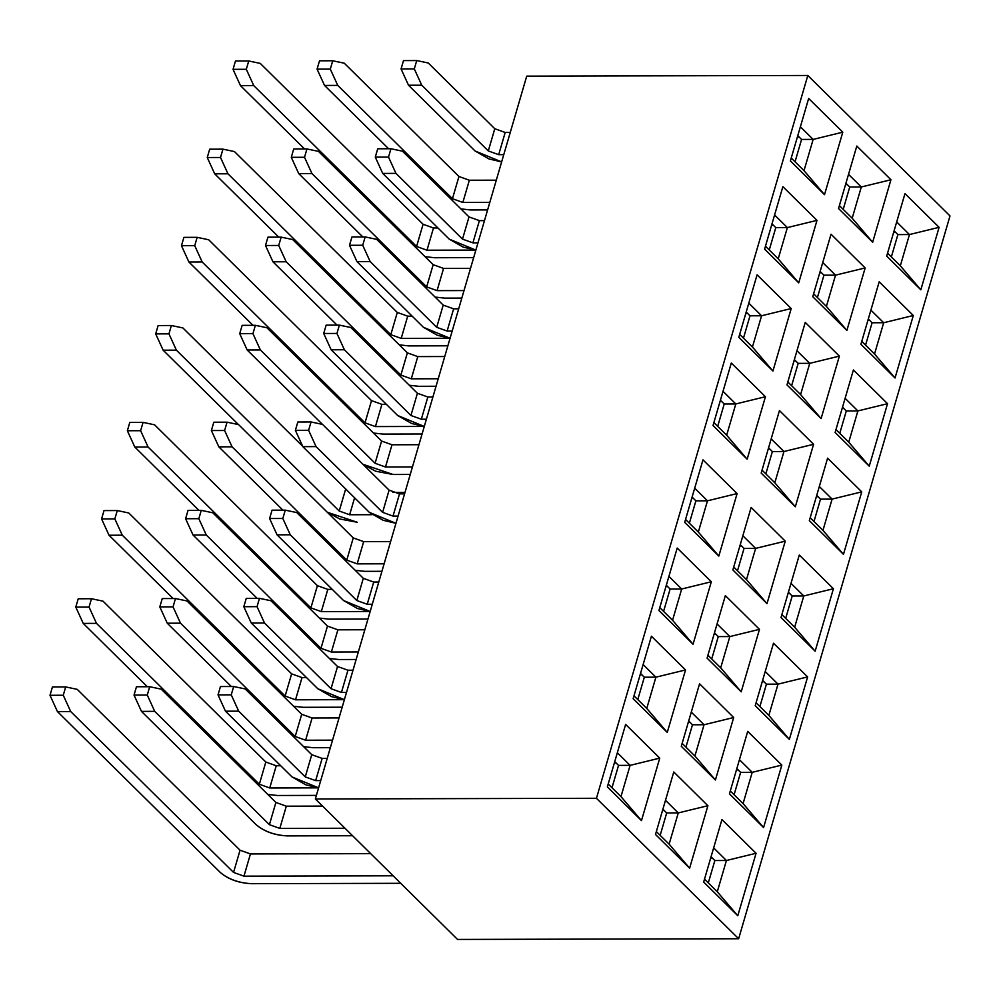 <?xml version="1.0" encoding="UTF-8"?>
<svg xmlns="http://www.w3.org/2000/svg" width="1000" height="1000" viewBox="0 0 1000 1000"><rect width="100%" height="100%" fill="white"/><g stroke="black" fill="none" stroke-linecap="round" stroke-linejoin="round"><path stroke-width="1.5" d="M526.725 76.15L315.35 798.962L596.45 798.288L807.812 75.475L526.725 76.15L807.812 75.475L596.45 798.288L738.637 938.75L950 215.938L807.812 75.475L950 215.938L738.637 938.75L457.55 939.438L738.637 938.75L596.45 798.288L315.35 798.962L457.55 939.438L315.35 798.962L526.725 76.15M845.55 184.587L847.275 184.575L845.55 184.587M795.037 161.788L801.575 139.438L797.775 135.688L801.575 139.438L795.037 161.788M843.2 209.363L849.737 187.013L845.938 183.25L849.737 187.013L861.312 186.988L890.938 179.75L872.663 242.237L838.538 208.525L856.812 146.037L890.938 179.75L856.812 146.037L838.538 208.525L872.663 242.237L852.175 218.225L839.4 205.613L852.175 218.225L861.312 186.988L848.538 174.363L861.312 186.988L849.737 187.013L843.2 209.363M891.35 256.938L897.887 234.587L894.087 230.825L897.887 234.587L909.463 234.55L896.688 221.938L909.463 234.55L897.887 234.587L891.35 256.938M887.55 253.188L900.325 265.8L909.463 234.55L900.325 265.8L920.825 289.812L939.1 227.325L909.463 234.55L939.1 227.325L904.975 193.612L886.7 256.1L904.975 193.612L939.1 227.325L920.825 289.812L886.7 256.1L920.825 289.812L900.325 265.8L887.55 253.188M718.825 556.075L684.7 522.362L702.975 459.862L737.1 493.575L718.825 556.075L698.337 532.062L685.562 519.438L698.337 532.062L718.825 556.075L737.1 493.575L702.975 459.862L684.7 522.362L718.825 556.075M732.862 569.938L751.137 507.438L785.263 541.15L766.988 603.65L732.862 569.938L766.988 603.65L785.263 541.15L751.137 507.438L732.862 569.938M781.012 617.5L799.287 555.013L833.413 588.725L815.138 651.213L781.012 617.5L815.138 651.213L833.413 588.725L799.287 555.013L781.012 617.5M693.05 644.25L658.925 610.538L677.188 548.05L711.325 581.763L693.05 644.25L672.55 620.237L659.775 607.625L672.55 620.237L693.05 644.25L711.325 581.763L677.188 548.05L658.925 610.538L693.05 644.25M707.075 658.112L725.35 595.625L759.475 629.338L741.2 691.825L707.075 658.112L741.2 691.825L759.475 629.338L725.35 595.625L707.075 658.112M755.225 705.688L773.5 643.2L807.625 676.912L789.35 739.4L755.225 705.688L789.35 739.4L807.625 676.912L773.5 643.2L755.225 705.688M667.262 732.438L633.138 698.725L651.413 636.225L685.537 669.95L667.262 732.438L646.762 708.425L633.987 695.8L646.762 708.425L667.262 732.438L685.537 669.95L651.413 636.225L633.138 698.725L667.262 732.438M681.287 746.3L699.562 683.8L733.688 717.513L715.413 780.013L681.287 746.3L715.413 780.013L733.688 717.513L699.562 683.8L681.287 746.3M729.45 793.863L747.712 731.375L781.838 765.088L763.575 827.575L729.45 793.863L763.575 827.575L781.838 765.088L747.712 731.375L729.45 793.863M641.475 820.612L607.35 786.9L625.625 724.412L659.75 758.125L641.475 820.612L620.975 796.6L608.2 783.988L620.975 796.6L641.475 820.612L659.75 758.125L625.625 724.412L607.35 786.9L641.475 820.612M655.5 834.475L673.775 771.988L707.9 805.7L689.625 868.188L655.5 834.475L689.625 868.188L707.9 805.7L673.775 771.988L655.5 834.475M703.662 882.05L721.938 819.562L756.062 853.275L737.788 915.763L703.662 882.05L737.788 915.763L756.062 853.275L721.938 819.562L703.662 882.05M809.338 520.65L827.613 458.15L861.737 491.863L843.462 554.362L809.338 520.65L843.462 554.362L861.737 491.863L832.1 499.1L819.325 486.475L832.1 499.1L820.525 499.125L816.725 495.375L820.525 499.125L832.1 499.1L822.962 530.35L832.1 499.1L861.737 491.863L827.613 458.15L809.338 520.65M761.188 473.075L779.463 410.575L813.587 444.288L795.312 506.788L761.188 473.075L795.312 506.788L813.587 444.288L783.95 451.525L771.175 438.913L783.95 451.525L772.375 451.55L768.575 447.8L772.375 451.55L783.95 451.525L774.812 482.775L783.95 451.525L813.587 444.288L779.463 410.575L761.188 473.075M747.15 459.212L713.025 425.5L731.3 363.013L765.425 396.725L747.15 459.212L765.425 396.725L735.8 403.95L723.025 391.337L735.8 403.95L724.225 403.988L720.425 400.225L724.225 403.988L735.8 403.95L726.663 435.2L735.8 403.95L765.425 396.725L731.3 363.013L713.025 425.5L747.15 459.212L726.663 435.2L747.15 459.212M835.125 432.463L853.4 369.975L887.525 403.688L869.25 466.175L835.125 432.463L869.25 466.175L887.525 403.688L857.887 410.925L845.113 398.3L857.887 410.925L846.312 410.95L842.513 407.188L846.312 410.95L857.887 410.925L848.75 442.163L857.887 410.925L887.525 403.688L853.4 369.975L835.125 432.463M786.975 384.888L805.25 322.4L839.375 356.112L821.1 418.6L786.975 384.888L821.1 418.6L839.375 356.112L809.737 363.35L796.963 350.725L809.737 363.35L798.162 363.375L794.362 359.625L798.162 363.375L809.737 363.35L800.6 394.588L809.737 363.35L839.375 356.112L805.25 322.4L786.975 384.888M772.938 371.025L738.812 337.312L757.087 274.825L791.213 308.538L772.938 371.025L791.213 308.538L761.575 315.775L748.8 303.15L761.575 315.775L750 315.8L746.2 312.05L750 315.8L761.575 315.775L752.438 347.013L761.575 315.775L791.213 308.538L757.087 274.825L738.812 337.312L772.938 371.025L752.438 347.013L772.938 371.025M860.913 344.275L879.188 281.788L913.312 315.5L895.037 378L860.913 344.275L895.037 378L913.312 315.5L883.675 322.738L870.9 310.113L883.675 322.738L872.1 322.762L868.3 319.012L872.1 322.762L883.675 322.738L874.538 353.988L883.675 322.738L913.312 315.5L879.188 281.788L860.913 344.275M812.763 296.712L831.025 234.213L865.163 267.925L846.888 330.425L812.763 296.712L846.888 330.425L865.163 267.925L835.525 275.163L822.75 262.55L835.525 275.163L823.95 275.188L820.15 271.438L823.95 275.188L835.525 275.163L826.388 306.413L835.525 275.163L865.163 267.925L831.025 234.213L812.763 296.712M798.725 282.85L764.6 249.137L782.875 186.65L817 220.362L798.725 282.85L817 220.362L787.362 227.587L778.225 258.837L798.725 282.85L778.225 258.837L787.362 227.587L817 220.362L782.875 186.65L764.6 249.137L798.725 282.85M824.513 194.662L790.387 160.95L808.662 98.462L842.788 132.175L824.513 194.662L842.788 132.175L813.15 139.412L804.013 170.65L824.513 194.662L804.013 170.65L813.15 139.412L801.575 139.438L813.15 139.412L800.375 126.788L813.15 139.412L842.788 132.175L808.662 98.462L790.387 160.95L824.513 194.662M791.237 158.038L804.013 170.65L791.237 158.038M852.175 218.225L872.663 242.237L890.938 179.75L861.312 186.988L852.175 218.225M774.587 214.975L787.362 227.587L774.587 214.975M769.25 249.975L775.788 227.625L771.988 223.863L775.788 227.625L787.362 227.587L775.788 227.625L769.25 249.975M817.412 297.55L823.95 275.188L817.412 297.55M865.562 345.112L872.1 322.762L865.562 345.112M861.762 341.362L874.538 353.988L895.037 378L874.538 353.988L861.762 341.362M813.612 293.788L826.388 306.413L846.888 330.425L826.388 306.413L813.612 293.788M765.45 246.213L778.225 258.837L765.45 246.213M773.337 225.188L771.6 225.188L773.337 225.188M821.488 272.762L819.762 272.762L821.488 272.762M893.7 232.162L895.425 232.15L893.7 232.162M867.913 320.337L869.638 320.337L867.913 320.337M842.125 408.525L843.85 408.512L842.125 408.525M743.475 338.15L750 315.8L743.475 338.15M791.625 385.725L798.162 363.375L791.625 385.725M839.775 433.3L846.312 410.95L839.775 433.3M835.975 429.55L848.75 442.163L869.25 466.175L848.75 442.163L835.975 429.55M787.825 381.975L800.6 394.588L821.1 418.6L800.6 394.588L787.825 381.975M739.675 334.4L752.438 347.013L739.675 334.4M747.55 313.375L745.812 313.375L747.55 313.375M795.7 360.938L793.975 360.95L795.7 360.938M816.338 496.7L818.075 496.7L816.338 496.7M717.688 426.337L724.225 403.988L717.688 426.337M765.837 473.913L772.375 451.55L765.837 473.913M814 521.475L820.525 499.125L814 521.475M810.188 517.725L822.962 530.35L843.462 554.362L822.962 530.35L810.188 517.725M762.038 470.15L774.812 482.775L795.312 506.788L774.812 482.775L762.038 470.15M713.888 422.575L726.663 435.2L713.888 422.575M721.762 401.55L720.025 401.55L721.762 401.55M769.912 449.125L768.188 449.125L769.912 449.125M799.112 137.012L797.387 137.012L799.112 137.012M408.512 85.237L475.062 150.975L501.637 161.912L488.913 158.912L475.062 150.975L408.512 85.237L401.062 68.938L403.5 60.6L416.737 60.562L414.3 68.9L421.75 85.213L408.512 85.237L421.75 85.213L488.288 150.95L421.75 85.213L414.3 68.9L401.062 68.938L408.512 85.237M503.762 154.662L498.7 154.675L488.288 150.95L498.7 154.675L505.188 132.463L510.262 132.45L505.188 132.463L494.787 128.725L505.188 132.463L498.7 154.675L503.762 154.662M428.237 62.987L494.787 128.725L488.288 150.95L494.787 128.725L428.237 62.987L416.737 60.562L428.237 62.987M382.725 173.425L449.275 239.163L475.863 250.087L463.125 247.1L449.275 239.163L382.725 173.425L375.288 157.113L377.713 148.787L390.95 148.75L388.512 157.088L395.962 173.388L382.725 173.425L395.962 173.388L462.5 239.125L395.962 173.388L388.512 157.088L375.288 157.113L382.725 173.425M477.975 242.85L472.912 242.862L462.5 239.125L472.912 242.862L479.4 220.637L484.475 220.625L479.4 220.637L469 216.912L479.4 220.637L472.912 242.862L477.975 242.85M402.45 151.175L469 216.912L462.5 239.125L469 216.912L402.45 151.175L390.95 148.75L402.45 151.175M356.95 261.6L423.488 327.337L450.075 338.275L437.35 335.275L423.488 327.337L356.95 261.6L349.5 245.3L351.938 236.962L365.163 236.925L362.725 245.263L370.175 261.575L356.95 261.6L370.175 261.575L436.712 327.312L370.175 261.575L362.725 245.263L349.5 245.3L356.95 261.6M452.188 331.025L447.125 331.037L436.712 327.312L447.125 331.037L453.625 308.825L458.688 308.812L453.625 308.825L443.212 305.087L453.625 308.825L447.125 331.037L452.188 331.025M376.675 239.35L443.212 305.087L436.712 327.312L443.212 305.087L376.675 239.35L365.163 236.925L376.675 239.35M331.163 349.787L397.7 415.525L424.288 426.45L411.562 423.462L397.7 415.525L331.163 349.787L323.713 333.475L326.15 325.15L339.375 325.112L336.938 333.45L344.387 349.75L331.163 349.787L344.387 349.75L410.925 415.487L344.387 349.75L336.938 333.45L323.713 333.475L331.163 349.787M426.4 419.212L421.337 419.225L410.925 415.487L421.337 419.225L427.837 397L432.9 396.987L427.837 397L417.425 393.275L427.837 397L421.337 419.225L426.4 419.212M350.887 327.537L417.425 393.275L410.925 415.487L417.425 393.275L350.887 327.537L339.375 325.112L350.887 327.537M182.887 327.938L302.663 446.262L182.887 327.938L171.375 325.513L168.95 333.85L176.388 350.163L163.137 350.188L238.412 424.562L163.137 350.188L155.688 333.888L158.125 325.55L171.375 325.513L182.887 327.938M392.863 492.45L405 492.413L392.863 492.45M339.225 511.025L349.637 514.75L354.6 497.788L349.637 514.75L339.225 511.025L176.388 350.163L339.225 511.025L345.725 488.812L339.225 511.025M372.15 514.7L349.637 514.75L372.15 514.7M327.3 512.263L357.238 522.263L339.85 519L327.3 512.263M260.25 63.4L423.088 224.262L433.488 227.987L437.962 227.975L433.488 227.987L423.088 224.262L416.587 246.475L426.987 250.212L433.488 227.987L426.987 250.212L416.587 246.475L253.75 85.612L240.487 85.65L304.575 148.963L240.487 85.65L233.038 69.338L235.475 61L248.738 60.975L246.3 69.3L253.75 85.612L416.587 246.475L423.088 224.262L260.25 63.4L248.738 60.975L260.25 63.4M475.85 250.087L426.987 250.212L475.85 250.087M425.05 256.675L434.6 257.725L425.05 256.675M434.588 257.712L473.65 257.625L434.6 257.725M234.462 151.575L397.3 312.438L407.7 316.175L412.175 316.163L407.7 316.175L397.3 312.438L390.8 334.663L401.213 338.387L407.7 316.175L401.213 338.387L390.8 334.663L227.963 173.8L214.7 173.825L278.788 237.138L214.7 173.825L207.25 157.525L209.688 149.188L222.95 149.15L220.512 157.487L227.963 173.8L390.8 334.663L397.3 312.438L234.462 151.575L222.95 149.15L234.462 151.575M450.075 338.275L401.213 338.387L450.075 338.275M399.263 344.85L408.812 345.9L447.863 345.8L408.812 345.9L399.263 344.85M422.075 433.988L383.025 434.087L422.075 433.988M208.675 239.762L371.512 400.625L381.912 404.35L386.388 404.35L381.912 404.35L371.512 400.625L365.012 422.837L375.425 426.575L381.912 404.35L375.425 426.575L365.012 422.85L202.175 261.975L188.912 262.013L253 325.325L188.912 262.013L181.462 245.7L183.9 237.362L197.162 237.338L194.725 245.662L202.175 261.975L365.012 422.85L371.512 400.625L208.675 239.762L197.162 237.338L208.675 239.762M424.288 426.45L375.425 426.575L424.288 426.45M373.475 433.038L383.025 434.087L373.475 433.038M247.162 349.988L322.463 424.375L247.162 349.988L239.713 333.675L242.15 325.35L255.375 325.312L252.938 333.65L260.387 349.95L247.162 349.988L260.387 349.95L375.087 463.275L260.387 349.95L252.938 333.65L239.713 333.675L247.162 349.988M362.962 464.3L393.075 474.487L410.25 474.45L393.075 474.487L375.712 471.238L362.962 464.3M412.45 466.938L385.5 467L375.087 463.275L385.5 467L391.987 444.775L418.95 444.712L391.987 444.775L381.587 441.05L391.987 444.775L385.5 467L412.45 466.938M266.887 327.738L381.587 441.05L375.087 463.275L381.587 441.05L266.887 327.738L255.375 325.312L266.887 327.738M324.525 85.438L388.612 148.75L324.525 85.438L317.075 69.138L319.513 60.8L332.738 60.775L330.3 69.1L337.75 85.412L324.525 85.438L337.75 85.412L452.45 198.725L337.75 85.412L330.3 69.1L317.075 69.138L324.525 85.438M460.887 208.888L470.438 209.95L487.612 209.9L470.438 209.95L460.887 208.888M489.8 202.387L462.85 202.45L452.45 198.725L462.85 202.45L469.35 180.238L496.3 180.175L469.35 180.238L458.95 176.5L469.35 180.238L462.85 202.45L489.8 202.387M344.25 63.188L458.95 176.5L452.45 198.725L458.95 176.5L344.25 63.188L332.738 60.775L344.25 63.188M272.95 261.8L337.038 325.112L272.95 261.8L265.5 245.5L267.938 237.162L281.163 237.138L278.725 245.463L286.175 261.775L272.95 261.8L286.175 261.775L400.875 375.087L286.175 261.775L278.725 245.463L265.5 245.5L272.95 261.8M409.312 385.25L418.862 386.312L436.037 386.262L418.862 386.312L409.312 385.25M438.237 378.75L411.287 378.812L400.875 375.087L411.287 378.812L417.775 356.6L444.725 356.538L417.775 356.6L407.375 352.863L417.775 356.6L411.287 378.812L438.237 378.75M292.675 239.55L407.375 352.863L400.875 375.087L407.375 352.863L292.675 239.55L281.163 237.138L292.675 239.55M298.738 173.625L362.825 236.938L298.738 173.625L291.288 157.312L293.725 148.988L306.95 148.95L304.513 157.287L311.962 173.588L298.738 173.625L311.962 173.588L426.662 286.9L311.962 173.588L304.513 157.287L291.288 157.312L298.738 173.625M435.1 297.075L444.65 298.125L461.825 298.087L444.65 298.125L435.1 297.075M464.012 290.575L437.062 290.637L426.662 286.9L437.062 290.637L443.562 268.412L470.513 268.35L443.562 268.412L433.162 264.688L443.562 268.412L437.062 290.637L464.012 290.575M318.463 151.375L433.162 264.688L426.662 286.9L433.162 264.688L318.463 151.375L306.95 148.95L318.463 151.375M163.137 350.188L176.388 350.163L168.95 333.85L155.688 333.888L163.137 350.188M240.487 85.65L253.75 85.612L246.3 69.3L233.038 69.338L240.487 85.65M214.7 173.825L227.963 173.8L220.512 157.487L207.25 157.525L214.7 173.825M188.912 262.013L202.175 261.975L194.725 245.662L181.462 245.7L188.912 262.013M403.5 60.6L401.062 68.938L414.3 68.9L416.737 60.562L403.5 60.6M377.713 148.787L375.288 157.113L388.512 157.088L390.95 148.75L377.713 148.787M351.938 236.962L349.5 245.3L362.725 245.263L365.163 236.925L351.938 236.962M326.15 325.15L323.713 333.475L336.938 333.45L339.375 325.112L326.15 325.15M158.125 325.55L155.688 333.888L168.95 333.85L171.375 325.513L158.125 325.55M235.475 61L233.038 69.338L246.3 69.3L248.738 60.975L235.475 61M209.688 149.188L207.25 157.525L220.512 157.487L222.95 149.15L209.688 149.188M183.9 237.362L181.462 245.7L194.725 245.662L197.162 237.338L183.9 237.362M242.15 325.35L239.713 333.675L252.938 333.65L255.375 325.312L242.15 325.35M319.513 60.8L317.075 69.138L330.3 69.1L332.738 60.775L319.513 60.8M267.938 237.162L265.5 245.5L278.725 245.463L281.163 237.138L267.938 237.162M293.725 148.988L291.288 157.312L304.513 157.287L306.95 148.95L293.725 148.988M689.362 523.2L695.9 500.838L692.1 497.088L695.9 500.838L689.362 523.2M663.575 611.375L670.113 589.025L666.312 585.275L670.113 589.025L663.575 611.375M637.788 699.562L644.325 677.212L640.525 673.45L644.325 677.212L637.788 699.562M612 787.738L618.538 765.387L614.738 761.637L618.538 765.387L612 787.738M616.075 762.962L614.35 762.962L616.075 762.962M641.862 674.775L640.138 674.775L641.862 674.775M667.65 586.6L665.925 586.6L667.65 586.6M693.438 498.413L691.712 498.413L693.438 498.413M664.237 810.525L662.5 810.537L664.237 810.525M741.587 545.988L739.862 545.988L741.587 545.988M690.013 722.35L688.288 722.35L690.013 722.35M715.8 634.163L714.075 634.175L715.8 634.163M708.312 882.887L714.85 860.537L711.05 856.775L714.85 860.537L708.312 882.887M710.662 858.112L712.387 858.1L710.662 858.112M734.1 794.7L740.638 772.35L736.838 768.6L740.638 772.35L734.1 794.7M736.45 769.925L738.175 769.925L736.45 769.925M759.887 706.525L766.425 684.175L762.625 680.413L766.425 684.175L759.887 706.525M762.225 681.75L763.962 681.737L762.225 681.75M785.675 618.337L792.212 595.988L788.4 592.238L792.212 595.988L785.675 618.337M788.012 593.562L789.75 593.562L788.012 593.562M713.65 847.887L726.425 860.5L756.062 853.275L726.425 860.5L717.288 891.75L737.788 915.763L717.288 891.75L704.513 879.125L717.288 891.75L726.425 860.5L714.85 860.537L726.425 860.5L713.65 847.887M665.487 800.312L678.263 812.938L707.9 805.7L678.263 812.938L669.125 844.175L689.625 868.188L669.125 844.175L656.35 831.562L669.125 844.175L678.263 812.938L665.487 800.312M617.337 752.738L630.112 765.362L659.75 758.125L630.112 765.362L620.975 796.6L630.112 765.362L618.538 765.387L630.112 765.362L617.337 752.738M739.438 759.7L752.212 772.325L781.838 765.088L752.212 772.325L743.075 803.575L763.575 827.575L743.075 803.575L730.3 790.95L743.075 803.575L752.212 772.325L740.638 772.35L752.212 772.325L739.438 759.7M691.275 712.125L704.05 724.75L733.688 717.513L704.05 724.75L694.912 756L715.413 780.013L694.912 756L682.138 743.375L694.912 756L704.05 724.75L691.275 712.125M643.125 664.562L655.9 677.175L685.537 669.95L655.9 677.175L646.762 708.425L655.9 677.175L644.325 677.212L655.9 677.175L643.125 664.562M765.225 671.525L778 684.137L807.625 676.912L778 684.137L768.863 715.387L789.35 739.4L768.863 715.387L756.087 702.763L768.863 715.387L778 684.137L766.425 684.175L778 684.137L765.225 671.525M717.062 623.95L729.837 636.575L759.475 629.338L729.837 636.575L720.7 667.812L741.2 691.825L720.7 667.812L707.925 655.2L720.7 667.812L729.837 636.575L717.062 623.95M668.913 576.375L681.688 589L711.325 581.763L681.688 589L672.55 620.237L681.688 589L670.113 589.025L681.688 589L668.913 576.375M803.775 595.962L833.413 588.725L803.775 595.962L794.65 627.212L815.138 651.213L794.65 627.212L781.875 614.587L794.65 627.212L803.775 595.962L792.212 595.988L803.775 595.962L791 583.337L803.775 595.962M755.625 548.387L785.263 541.15L755.625 548.387L746.488 579.637L766.988 603.65L746.488 579.637L733.713 567.013L746.488 579.637L755.625 548.387L742.85 535.763L755.625 548.387L744.05 548.413L740.25 544.663L744.05 548.413L755.625 548.387M707.475 500.812L737.1 493.575L707.475 500.812L698.337 532.062L707.475 500.812L695.9 500.838L707.475 500.812L694.7 488.2L707.475 500.812M660.163 835.312L666.688 812.962L662.887 809.2L666.688 812.962L678.263 812.938L666.688 812.962L660.163 835.312M737.513 570.763L744.05 548.413L737.513 570.763M685.938 747.138L692.475 724.775L688.675 721.025L692.475 724.775L704.05 724.75L692.475 724.775L685.938 747.138M711.725 658.95L718.263 636.6L714.463 632.837L718.263 636.6L729.837 636.575L718.263 636.6L711.725 658.95M302.838 446.65L369.375 512.388L395.962 523.312L383.237 520.312L369.375 512.388L302.838 446.65L295.387 430.337L297.825 422L311.05 421.975L308.612 430.3L316.062 446.613L302.838 446.65L316.062 446.613L382.612 512.35L316.062 446.613L308.612 430.3L295.387 430.337L302.838 446.65M398.075 516.075L393.013 516.087L382.612 512.35L393.013 516.087L399.513 493.862L404.575 493.85L399.513 493.862L389.1 490.138L399.513 493.862L393.013 516.087L398.075 516.075M322.562 424.4L389.1 490.138L382.612 512.35L389.1 490.138L322.562 424.4L311.05 421.975L322.562 424.4M277.05 534.825L343.587 600.562L370.175 611.487L357.45 608.5L343.587 600.562L277.05 534.825L269.6 518.513L272.038 510.188L285.262 510.15L282.825 518.488L290.275 534.8L277.05 534.825L290.275 534.8L356.825 600.538L290.275 534.8L282.825 518.488L269.6 518.513L277.05 534.825M372.287 604.25L367.225 604.263L356.825 600.538L367.225 604.263L373.725 582.05L378.787 582.038L373.725 582.05L363.312 578.312L373.725 582.05L367.225 604.263L372.287 604.25M296.775 512.575L363.312 578.312L356.825 600.538L363.312 578.312L296.775 512.575L285.262 510.15L296.775 512.575M251.262 623.013L317.812 688.75L344.387 699.675L331.662 696.675L317.812 688.75L251.262 623.013L243.812 606.7L246.25 598.362L259.475 598.337L257.038 606.663L264.488 622.975L251.262 623.013L264.488 622.975L331.037 688.713L264.488 622.975L257.038 606.663L243.812 606.7L251.262 623.013M346.5 692.438L341.438 692.45L331.037 688.713L341.438 692.45L347.938 670.225L353 670.212L347.938 670.225L337.537 666.5L347.938 670.225L341.438 692.45L346.5 692.438M270.988 600.763L337.537 666.5L331.037 688.713L337.537 666.5L270.988 600.763L259.475 598.337L270.988 600.763M225.475 711.188L292.025 776.925L318.6 787.862L305.875 784.862L292.025 776.925L225.475 711.188L218.025 694.887L220.463 686.55L233.688 686.513L231.25 694.85L238.7 711.162L225.475 711.188L238.7 711.162L305.25 776.9L238.7 711.162L231.25 694.85L218.025 694.887L225.475 711.188M320.725 780.612L315.65 780.625L305.25 776.9L315.65 780.625L322.15 758.413L327.212 758.4L322.15 758.413L311.75 754.675L322.15 758.413L315.65 780.625L320.725 780.612M245.2 688.938L311.75 754.675L305.25 776.9L311.75 754.675L245.2 688.938L233.688 686.513L245.2 688.938M400.737 883.312L251.55 883.675L400.737 883.312M77.213 689.35L240.05 850.212L250.45 853.938L370.712 853.65L250.45 853.938L240.05 850.212L233.55 872.425L243.95 876.162L250.45 853.938L243.95 876.162L233.55 872.425L70.713 711.562L57.45 711.6L220.287 872.463C228.425 879.25 238.85 882.987 251.55 883.675C238.775 883.075 228.35 879.35 220.287 872.463L57.45 711.6L50 695.288L52.438 686.95L65.7 686.925L63.263 695.25L70.713 711.562L233.55 872.425L240.05 850.212L77.213 689.35L65.7 686.925L77.213 689.35M393.137 875.8L243.95 876.162L393.137 875.8M154.562 424.8L317.4 585.662L327.812 589.4L332.275 589.388L327.812 589.4L317.4 585.662L310.9 607.888L321.312 611.613L327.812 589.4L321.312 611.613L310.9 607.888L148.075 447.025L134.812 447.05L198.9 510.363L134.812 447.05L127.362 430.737L129.8 422.413L143.062 422.375L140.625 430.712L148.075 447.025L310.9 607.888L317.4 585.662L154.562 424.8L143.062 422.375L154.562 424.8M370.175 611.5L321.312 611.613L370.175 611.5M367.975 619.038L328.913 619.125L319.363 618.075L328.913 619.125L367.975 619.025M128.775 512.987L291.613 673.85L302.025 677.575L306.488 677.562L302.025 677.575L291.613 673.85L285.125 696.062L295.525 699.8L302.025 677.575L295.525 699.8L285.125 696.062L122.287 535.2L109.025 535.237L173.113 598.55L109.025 535.237L101.575 518.925L104.012 510.588L117.275 510.562L114.838 518.888L122.287 535.2L285.125 696.062L291.613 673.85L128.775 512.987L117.275 510.562L128.775 512.987M344.387 699.675L295.525 699.8L344.387 699.675M293.575 706.263L303.125 707.312L342.188 707.212L303.125 707.312L293.575 706.263M316.4 795.4L277.337 795.487L316.4 795.387M103 601.163L265.825 762.025L276.238 765.763L280.7 765.75L276.238 765.763L265.825 762.025L259.337 784.25L269.738 787.975L276.238 765.763L269.738 787.975L259.337 784.25L96.5 623.387L83.238 623.413L147.325 686.725L83.238 623.413L75.788 607.1L78.225 598.775L91.487 598.737L89.05 607.075L96.5 623.387L259.337 784.25L265.825 762.025L103 601.163L91.487 598.737L103 601.163M318.6 787.862L269.738 787.975L318.6 787.862M277.35 795.487L267.787 794.438L277.337 795.487M141.475 711.388L256.175 824.712C264.3 831.475 274.713 835.212 287.4 835.9L352.587 835.738L287.4 835.9C274.637 835.3 264.237 831.575 256.175 824.712L141.475 711.388L134.025 695.088L136.463 686.75L149.7 686.725L147.262 695.05L154.713 711.363L141.475 711.388L154.713 711.363L269.413 824.675L154.713 711.363L147.262 695.05L134.025 695.088L141.475 711.388M345 828.25L279.812 828.4L269.413 824.675L279.812 828.4L286.312 806.188L322.575 806.1L286.312 806.188L275.9 802.45L286.312 806.188L279.812 828.4L345 828.25M161.2 689.137L275.9 802.45L269.413 824.675L275.9 802.45L161.2 689.137L149.7 686.725L161.2 689.137M218.837 446.85L282.925 510.163L218.837 446.85L211.388 430.538L213.825 422.212L227.05 422.175L224.613 430.513L232.062 446.812L218.837 446.85L232.062 446.812L346.763 560.125L232.062 446.812L224.613 430.513L211.388 430.538L218.837 446.85M355.2 570.3L364.75 571.35L381.925 571.312L364.75 571.35L355.2 570.3M384.125 563.8L357.175 563.862L346.763 560.125L357.175 563.862L363.675 541.638L390.625 541.575L363.675 541.638L353.263 537.913L363.675 541.638L357.175 563.862L384.125 563.8M238.562 424.6L353.263 537.913L346.763 560.125L353.263 537.913L238.562 424.6L227.05 422.175L238.562 424.6M167.262 623.212L231.35 686.525L167.262 623.212L159.812 606.9L162.25 598.575L175.475 598.538L173.05 606.875L180.487 623.175L167.262 623.212L180.487 623.175L295.2 736.488L180.487 623.175L173.05 606.875L159.812 606.9L167.262 623.212M303.625 746.663L313.188 747.712L330.35 747.675L313.188 747.712L303.625 746.663M332.55 740.163L305.6 740.225L295.2 736.488L305.6 740.225L312.1 718L339.05 717.938L312.1 718L301.688 714.275L312.1 718L305.6 740.225L332.55 740.163M186.988 600.962L301.688 714.275L295.188 736.488L301.688 714.275L186.988 600.962L175.475 598.538L186.988 600.962M193.05 535.025L257.137 598.337L193.05 535.025L185.6 518.725L188.038 510.387L201.262 510.363L198.825 518.688L206.275 535L193.05 535.025L206.275 535L320.975 648.312L206.275 535L198.825 518.688L185.6 518.725L193.05 535.025M329.412 658.475L338.975 659.538L356.138 659.488L338.975 659.538L329.412 658.475M358.338 651.975L331.388 652.038L320.975 648.312L331.388 652.038L337.887 629.825L364.837 629.763L337.887 629.825L327.475 626.087L337.887 629.825L331.388 652.038L358.338 651.975M212.775 512.775L327.475 626.087L320.975 648.312L327.475 626.087L212.775 512.775L201.262 510.363L212.775 512.775M57.45 711.6L70.713 711.562L63.263 695.25L50 695.288L57.45 711.6M134.812 447.05L148.075 447.025L140.625 430.712L127.362 430.737L134.812 447.05M109.025 535.237L122.287 535.2L114.838 518.888L101.575 518.925L109.025 535.237M83.238 623.413L96.5 623.387L89.05 607.075L75.788 607.1L83.238 623.413M297.825 422L295.387 430.337L308.612 430.3L311.05 421.975L297.825 422M272.038 510.188L269.6 518.513L282.825 518.488L285.262 510.15L272.038 510.188M246.25 598.362L243.812 606.7L257.038 606.663L259.475 598.337L246.25 598.362M220.463 686.55L218.025 694.887L231.25 694.85L233.688 686.513L220.463 686.55M52.438 686.95L50 695.288L63.263 695.25L65.7 686.925L52.438 686.95M129.8 422.413L127.362 430.737L140.625 430.712L143.062 422.375L129.8 422.413M104.012 510.588L101.575 518.925L114.838 518.888L117.275 510.562L104.012 510.588M78.225 598.775L75.788 607.1L89.05 607.075L91.487 598.737L78.225 598.775M136.463 686.75L134.025 695.088L147.262 695.05L149.7 686.725L136.463 686.75M213.825 422.212L211.388 430.538L224.613 430.513L227.05 422.175L213.825 422.212M162.25 598.575L159.812 606.9L173.05 606.875L175.475 598.538L162.25 598.575M188.038 510.387L185.6 518.725L198.825 518.688L201.262 510.363L188.038 510.387"/></g></svg>
